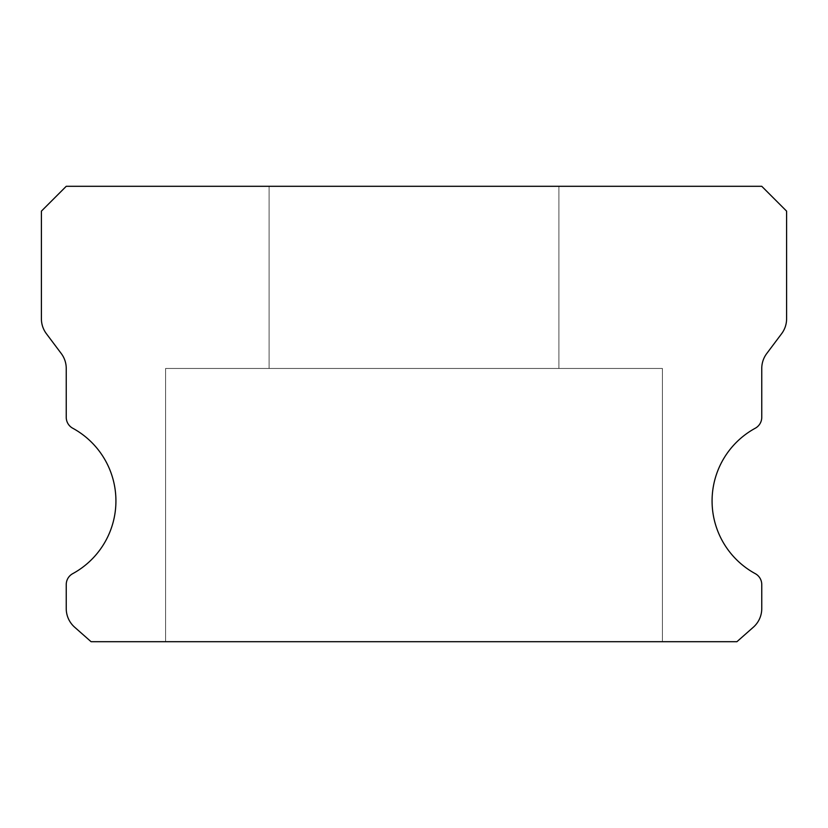 <?xml version="1.0" encoding="UTF-8"?>
<svg xmlns="http://www.w3.org/2000/svg" width="828" height="828" viewBox="0 0 828 828"><rect width="100%" height="100%" fill="white"/><g stroke="black" fill="none" stroke-linecap="round" stroke-linejoin="round"><path stroke-width="0.62" stroke-dasharray="4.14 3.1" d="M558.9 186.3L558.9 368.46L269.1 368.46L558.9 368.46L269.1 368.46L558.9 368.46L269.1 368.46L558.9 368.46L269.1 368.46L558.9 368.46L269.1 368.46L558.9 368.46L269.1 368.46L558.9 368.46L269.1 368.46L558.9 368.46L269.1 368.46L558.9 368.46L269.1 368.46L558.9 368.46L269.1 368.46L558.9 368.46L269.1 368.46L558.9 368.46L269.1 368.46L558.9 368.46L269.1 368.46L558.9 368.46L269.1 368.46L558.9 368.46L269.1 368.46L558.9 368.46L269.1 368.46L558.9 368.46L269.1 368.46L558.9 368.46L269.1 368.46L558.9 368.46L269.1 368.46L558.9 368.46L269.1 368.46L558.9 368.46L269.1 368.46L558.9 368.46L269.1 368.46L558.9 368.46L269.1 368.46L558.9 368.46L269.1 368.46L558.9 368.46L269.1 368.46L558.9 368.46L269.1 368.46L558.9 368.46L269.1 368.46L558.9 368.46L269.1 368.46L558.9 368.46L269.1 368.46L558.9 368.46L269.1 368.46L558.9 368.46L269.1 368.46L558.9 368.46L269.1 368.46L558.9 368.46L269.1 368.46L558.9 368.46L269.1 368.46L558.9 368.46L269.1 368.46L558.9 368.46L269.1 368.46L558.9 368.46L269.1 368.46L558.9 368.46L269.1 368.46L558.9 368.46L269.1 368.46L558.9 368.46L269.1 368.46L558.9 368.46L269.1 368.46L558.9 368.46L269.1 368.46L558.9 368.46L269.1 368.46L558.9 368.46L269.1 368.46L558.9 368.46L269.1 368.46L558.9 368.46L269.1 368.46L558.9 368.46L269.1 368.46L558.9 368.46L269.1 368.46L558.9 368.46L269.1 368.46L558.9 368.46L269.1 368.46L558.9 368.46L558.9 186.3L269.1 186.3L269.1 368.46L269.1 186.3L269.1 368.46L269.1 186.3L269.1 368.46L269.1 186.3L269.1 368.46L269.1 186.3L269.1 368.46L269.1 186.3L269.1 368.46L269.1 186.3L269.1 368.46L269.1 186.3L269.1 368.46L269.1 186.3L269.1 368.46L269.1 186.3L269.1 368.46L269.1 186.3L269.1 368.46L269.1 186.3L269.1 368.46L269.1 186.3L269.1 368.46L269.1 186.3L269.1 368.46L269.1 186.3L269.1 368.46L269.1 186.3L269.1 368.46L269.1 186.3L269.1 368.46L269.1 186.3L269.1 368.46L269.1 186.3L269.1 368.46L269.1 186.3L269.1 368.46L269.1 186.3L269.1 368.46L269.1 186.3L269.1 368.46L269.1 186.3L269.1 368.46L269.1 186.3L269.1 368.46L269.1 186.3L269.1 368.46L269.1 186.3L558.9 186.3L269.1 186.3L558.9 186.3L558.9 368.46L558.9 186.3L269.1 186.3L558.9 186.3L269.1 186.3L558.9 186.3L558.9 368.46L558.9 186.3L269.1 186.3L558.9 186.3L269.1 186.3L558.9 186.3L558.9 368.46L558.9 186.3L269.1 186.3L558.9 186.3L269.1 186.3L558.9 186.3L558.9 368.46L558.9 186.3L269.1 186.3L558.9 186.3L269.1 186.3L558.9 186.3L558.9 368.46L558.9 186.3L269.1 186.3L558.9 186.3L269.1 186.3L558.9 186.3L558.9 368.46L558.9 186.3L269.1 186.3L558.9 186.3L269.1 186.3L558.9 186.3L558.9 368.46L558.9 186.3L269.1 186.3L558.9 186.3L269.1 186.3L558.9 186.3L558.9 368.46L558.9 186.3L269.1 186.3L558.9 186.3L269.1 186.3L558.9 186.3L558.9 368.46L558.9 186.3L269.1 186.3L558.9 186.3L269.1 186.3L558.9 186.3L558.9 368.46L558.9 186.3L269.1 186.3L558.9 186.3L269.1 186.3L558.9 186.3L558.9 368.46L558.9 186.3L269.1 186.3L558.9 186.3L269.1 186.3L558.9 186.3L558.9 368.46L558.9 186.3L269.1 186.3L558.9 186.3L269.1 186.3L558.9 186.3L558.9 368.46L558.9 186.3L269.1 186.3L558.9 186.3L269.1 186.3L558.9 186.3L558.9 368.46L558.9 186.3L269.1 186.3L558.9 186.3L269.1 186.3L558.9 186.3L558.9 368.46L558.9 186.3L269.1 186.3L558.9 186.3L269.1 186.3L558.9 186.3L558.9 368.46L558.9 186.3L269.1 186.3L558.9 186.3L269.1 186.3L558.9 186.3L558.9 368.46L558.9 186.3L269.1 186.3L558.9 186.3L269.1 186.3L558.9 186.3L558.9 368.46L558.9 186.3L269.1 186.3L558.9 186.3L269.1 186.3L558.9 186.3L558.9 368.46L558.9 186.3L269.1 186.3L558.9 186.3L269.1 186.3L558.9 186.3L558.9 368.46L558.9 186.3L269.1 186.3L558.9 186.3L269.1 186.3L558.9 186.3L558.9 368.46L558.9 186.3L269.1 186.3L558.9 186.3L269.1 186.3L558.9 186.3L558.9 368.46L558.9 186.3L269.1 186.3L558.9 186.3L269.1 186.3L558.9 186.3L558.9 368.46L558.9 186.3L269.1 186.3L558.9 186.3L269.1 186.3L558.9 186.3L558.9 368.46L558.9 186.3L269.1 186.3L558.9 186.3M755.281 573.659A82.8 82.8 0 0 1 755.281 428.221A12.42 12.42 0 0 0 761.76 417.312L761.76 368.46A24.84 24.84 0 0 1 766.728 353.556L781.632 333.684A24.84 24.84 0 0 0 786.6 318.78L786.6 211.14L761.76 186.3L66.24 186.3L41.4 211.14L41.4 318.78A24.84 24.84 0 0 0 46.368 333.684L61.272 353.556A24.84 24.84 0 0 1 66.24 368.46L66.24 417.312A12.42 12.42 0 0 0 72.719 428.221A82.8 82.8 0 0 1 72.719 573.659A12.42 12.42 0 0 0 66.24 584.568L66.24 608.58A24.84 24.84 0 0 0 74.655 627.21L91.08 641.7L736.92 641.7L753.345 627.21A24.84 24.84 0 0 0 761.76 608.58L761.76 584.568A12.42 12.42 0 0 0 755.281 573.659M662.4 368.46L662.4 641.7L165.6 641.7L662.4 641.7L165.6 641.7L662.4 641.7L165.6 641.7L662.4 641.7L165.6 641.7L662.4 641.7L165.6 641.7L662.4 641.7L165.6 641.7L662.4 641.7L165.6 641.7L662.4 641.7L165.6 641.7L662.4 641.7L165.6 641.7L662.4 641.7L165.6 641.7L662.4 641.7L165.6 641.7L662.4 641.7L165.6 641.7L662.4 641.7L165.6 641.7L662.4 641.7L165.6 641.7L662.4 641.7L165.6 641.7L662.4 641.7L165.6 641.7L662.4 641.7L165.6 641.7L662.4 641.7L165.6 641.7L662.4 641.7L165.6 641.7L662.4 641.7L165.6 641.7L662.4 641.7L165.6 641.7L662.4 641.7L165.6 641.7L662.4 641.7L165.6 641.7L662.4 641.7L165.6 641.7L662.4 641.7L165.6 641.7L662.4 641.7L165.6 641.7L662.4 641.7L165.6 641.7L662.4 641.7L165.6 641.7L662.4 641.7L165.6 641.7L662.4 641.7L165.6 641.7L662.4 641.7L165.6 641.7L662.4 641.7L165.6 641.7L662.4 641.7L165.6 641.7L662.4 641.7L165.6 641.7L662.4 641.7L165.6 641.7L662.4 641.7L165.6 641.7L662.4 641.7L165.6 641.7L662.4 641.7L165.6 641.7L662.4 641.7L165.6 641.7L662.4 641.7L165.6 641.7L662.4 641.7L165.6 641.7L662.4 641.7L165.6 641.7L662.4 641.7L165.6 641.7L662.4 641.7L165.6 641.7L662.4 641.7L165.6 641.7L662.4 641.7L165.6 641.7L662.4 641.7L165.6 641.7L662.4 641.7L165.6 641.7L662.4 641.7L165.6 641.7L662.4 641.7L165.6 641.7L662.4 641.7L662.4 368.46L662.4 641.7L662.4 368.46L662.4 641.7L662.4 368.46L662.4 641.7L662.4 368.46L662.4 641.7L662.4 368.46L662.4 641.7L662.4 368.46L662.4 641.7L662.4 368.46L662.4 641.7L662.4 368.46L662.4 641.7L662.4 368.46L662.4 641.7L662.4 368.46L662.4 641.7L662.4 368.46L662.4 641.7L662.4 368.46L662.4 641.7L662.4 368.46L662.4 641.7L662.4 368.46L662.4 641.7L662.4 368.46L662.4 641.7L662.4 368.46L662.4 641.7L662.4 368.46L662.4 641.7L662.4 368.46L662.4 641.7L662.4 368.46L662.4 641.7L662.4 368.46L662.4 641.7L662.4 368.46L662.4 641.7L662.4 368.46L662.4 641.7L662.4 368.46L662.4 641.7L662.4 368.46L662.4 641.7L662.4 368.46L165.6 368.46L165.6 641.7L165.6 368.46L662.4 368.46L165.6 368.46L662.4 368.46L165.6 368.46L165.6 641.7L165.6 368.46L662.4 368.46L165.6 368.46L662.4 368.46L165.6 368.46L165.6 641.7L165.6 368.46L662.4 368.46L165.6 368.46L662.4 368.46L165.6 368.46L165.6 641.7L165.6 368.46L662.4 368.46L165.6 368.46L662.4 368.46L165.6 368.46L165.6 641.7L165.6 368.46L662.4 368.46L165.6 368.46L662.4 368.46L165.6 368.46L165.6 641.7L165.6 368.46L662.4 368.46L165.6 368.46L662.4 368.46L165.6 368.46L165.6 641.7L165.6 368.46L662.4 368.46L165.6 368.46L662.4 368.46L165.6 368.46L165.6 641.7L165.6 368.46L662.4 368.46L165.6 368.46L662.4 368.46L165.6 368.46L165.6 641.7L165.6 368.46L662.4 368.46L165.6 368.46L662.4 368.46L165.6 368.46L165.6 641.7L165.6 368.46L662.4 368.46L165.6 368.46L662.4 368.46L165.6 368.46L165.6 641.7L165.6 368.46L662.4 368.46L165.6 368.46L662.4 368.46L165.6 368.46L165.6 641.7L165.6 368.46L662.4 368.46L165.6 368.46L662.4 368.46L165.6 368.46L165.6 641.7L165.6 368.46L662.4 368.46L165.6 368.46L662.4 368.46L165.6 368.46L165.6 641.7L165.6 368.46L662.4 368.46L165.6 368.46L662.4 368.46L165.6 368.46L165.6 641.7L165.6 368.46L662.4 368.46L165.6 368.46L662.4 368.46L165.6 368.46L165.6 641.7L165.6 368.46L662.4 368.46L165.6 368.46L662.4 368.46L165.6 368.46L165.6 641.7L165.6 368.46L662.4 368.46L165.6 368.46L662.4 368.46L165.6 368.46L165.6 641.7L165.6 368.46L662.4 368.46L165.6 368.46L662.4 368.46L165.6 368.46L165.6 641.7L165.6 368.46L662.4 368.46L165.6 368.46L662.4 368.46L165.6 368.46L165.6 641.7L165.6 368.46L662.4 368.46L165.6 368.46L662.4 368.46L165.6 368.46L165.6 641.7L165.6 368.46L662.4 368.46L165.6 368.46L662.4 368.46L165.6 368.46L165.6 641.7L165.6 368.46L662.4 368.46L165.6 368.46L662.4 368.46L165.6 368.46L165.6 641.7L165.6 368.46L662.4 368.46L165.6 368.46L662.4 368.46L165.6 368.46L165.6 641.7L165.6 368.46L662.4 368.46L165.6 368.46L662.4 368.46L165.6 368.46L165.6 641.7L165.6 368.46L662.4 368.46"/><path stroke-width="1.24" d="M755.281 573.659A82.8 82.8 0 0 1 755.281 428.221A12.42 12.42 0 0 0 761.76 417.312L761.76 368.46A24.84 24.84 0 0 1 766.728 353.556L781.632 333.684A24.84 24.84 0 0 0 786.6 318.78L786.6 211.14L761.76 186.3L66.24 186.3L41.4 211.14L41.4 318.78A24.84 24.84 0 0 0 46.368 333.684L61.272 353.556A24.84 24.84 0 0 1 66.24 368.46L66.24 417.312A12.42 12.42 0 0 0 72.719 428.221A82.8 82.8 0 0 1 72.719 573.659A12.42 12.42 0 0 0 66.24 584.568L66.24 608.58A24.84 24.84 0 0 0 74.655 627.21L91.08 641.7L736.92 641.7L753.345 627.21A24.84 24.84 0 0 0 761.76 608.58L761.76 584.568A12.42 12.42 0 0 0 755.281 573.659"/></g></svg>
